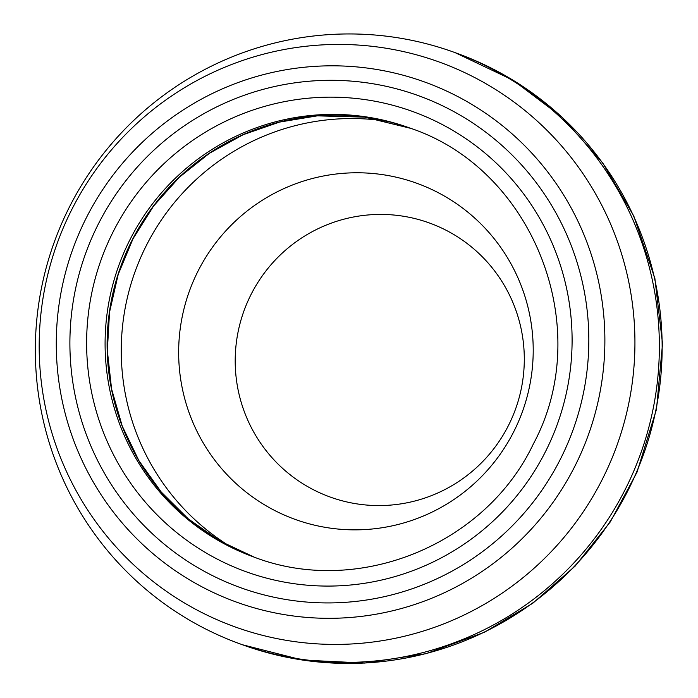 <?xml version="1.0" encoding="UTF-8"?>
<svg xmlns="http://www.w3.org/2000/svg" width="698" height="698" viewBox="0 0 698 698"><rect width="100%" height="100%" fill="white"/><g stroke="black" fill="none" stroke-linecap="round" stroke-linejoin="round"><path stroke-width="1.05" d="M369.347 214.862A145.734 144.39 110 0 1 509.81 422.744A145.734 144.39 110 0 1 260.092 442.384A145.734 144.39 110 0 1 369.347 214.862M343.18 173.313A178.732 177.083 110 0 1 515.447 428.258A178.732 177.083 110 0 1 209.182 452.356A178.732 177.083 110 0 1 343.18 173.313M324.893 34.9A314.571 311.674 110 0 1 455.148 52.655A314.571 311.674 110 0 1 640.153 454.983A314.571 311.674 110 0 1 239.554 643.704A314.571 311.674 110 0 1 38.399 306.073A314.571 311.674 110 0 1 324.893 34.9M315.627 45.344A300.315 297.549 110 0 1 605.079 473.724A300.315 297.549 110 0 1 90.478 514.208A300.315 297.549 110 0 1 315.627 45.344M231.71 547.372A230.986 228.857 110 0 1 127.612 296.624A230.986 228.857 110 0 1 333.871 119.245A230.986 228.857 110 0 1 387.12 121.312M457.94 53.676A314.571 311.674 110 0 1 642.945 456.003A314.571 311.674 110 0 1 242.354 644.725L302.557 660.055L364.644 663.065L426.146 653.651L484.63 632.187L532.844 603.212L575.178 566.061L610.261 521.947L636.977 472.284L656.478 409.325L662.533 343.721L654.864 278.354L633.81 216.083L602.802 163.062L562.056 117.194L513.143 80.253L455.148 52.655M310.837 66.65A276.548 274 110 0 1 577.386 461.125A276.548 274 110 0 1 103.513 498.407A276.548 274 110 0 1 310.837 66.65M310.689 81.099A261.593 259.185 110 0 1 562.824 454.241A261.593 259.185 110 0 1 114.577 489.507A261.593 259.185 110 0 1 310.689 81.099M311.893 97.895A244.728 242.476 110 0 1 547.773 446.982A244.728 242.476 110 0 1 128.423 479.971A244.728 242.476 110 0 1 311.893 97.895M315.173 115.091A228.229 226.126 110 0 1 409.674 127.97C533.403 168.837 595.804 327.755 533.42 443.832C485.241 545.618 356.957 597.209 253.252 556.795A228.229 226.126 110 0 1 107.318 311.832A228.229 226.126 110 0 1 315.173 115.091M317.189 115.833A228.229 226.126 110 0 1 410.677 128.345L364.679 117.133L317.311 115.851L279.488 122.098L243.201 134.679L209.496 153.237L179.342 177.24L153.604 206.015L133.03 238.725L118.198 274.427L109.551 312.102L107.326 350.666L111.584 389.004L122.211 426.024L138.893 460.663L161.151 491.924L188.329 518.911L219.669 540.871L254.264 557.161A228.229 226.126 110 0 1 109.412 312.032A228.229 226.126 110 0 1 317.189 115.833M239.554 643.704L242.354 644.725"/></g></svg>

